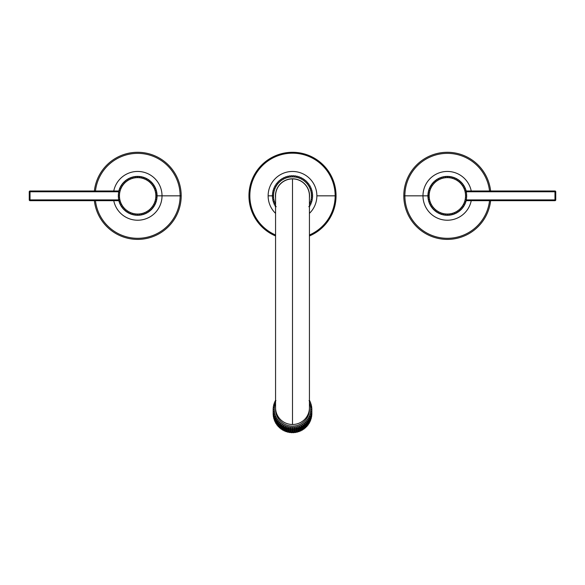 <?xml version="1.0" encoding="UTF-8"?>
<svg xmlns="http://www.w3.org/2000/svg" width="585" height="585" viewBox="0 0 585 585"><rect width="100%" height="100%" fill="white"/><g stroke="black" fill="none" stroke-linecap="round" stroke-linejoin="round"><path stroke-width="0.88" d="M248.947 195.836A43.553 43.553 0 0 0 275.564 235.96A43.553 43.553 0 0 1 248.947 195.836L249.846 195.836A42.654 42.654 0 0 0 275.564 234.98A42.654 42.654 0 0 1 249.846 195.836L248.947 195.836A43.553 43.553 0 0 1 292.5 152.283A43.553 43.553 0 0 1 336.053 195.836A43.553 43.553 0 0 0 292.5 152.283A43.553 43.553 0 0 0 248.947 195.836M309.436 235.96A43.553 43.553 0 0 0 336.053 195.836A43.553 43.553 0 0 1 309.436 235.96M309.436 234.98A42.654 42.654 0 0 0 335.154 195.836L316.873 195.836A24.373 24.373 0 0 1 309.436 213.364A24.373 24.373 0 0 0 316.873 195.836L335.154 195.836A42.654 42.654 0 0 0 292.5 153.182A42.654 42.654 0 0 0 249.846 195.836A42.654 42.654 0 0 1 292.5 153.182A42.654 42.654 0 0 1 335.154 195.836L336.053 195.836L335.154 195.836A42.654 42.654 0 0 1 309.436 234.98M275.564 213.364A24.373 24.373 0 0 1 268.127 195.836A24.373 24.373 0 0 0 275.564 213.364M272.954 195.836L268.127 195.836A24.373 24.373 0 0 1 292.5 171.463A24.373 24.373 0 0 1 316.873 195.836A24.373 24.373 0 0 0 292.5 171.463A24.373 24.373 0 0 0 268.127 195.836L272.954 195.836L272.376 196.319L273.531 195.895A18.969 18.969 0 0 1 292.471 176.867A18.969 18.969 0 0 1 309.436 204.377A18.969 18.969 0 0 0 311.469 195.836L312.624 195.353L312.046 195.836L312.624 196.319L311.469 195.836A18.969 18.969 0 0 0 292.471 176.867A18.969 18.969 0 0 0 275.564 204.377A18.969 18.969 0 0 1 273.531 195.895L272.376 195.353L272.954 195.836M311.951 193.92L312.478 193.379L311.951 193.92L312.573 194.344L311.951 193.92M311.673 192.026L312.141 191.434L311.673 192.026L312.332 192.385L311.673 192.026M311.205 190.162L311.615 189.533L311.205 190.162L311.9 190.454L311.205 190.162M310.562 188.355L310.906 187.69L310.562 188.355L311.279 188.582L310.562 188.355M309.743 186.622L310.021 185.92L309.743 186.622L310.474 186.776L309.743 186.622M308.756 184.977L308.968 184.253L308.756 184.977L309.502 185.057L308.756 184.977M307.608 183.434L307.747 182.695L307.608 183.434L308.361 183.441L307.608 183.434M306.321 182.015L306.386 181.262L306.321 182.015L307.074 181.95L306.321 182.015M304.902 180.728L304.895 179.975L304.902 180.728L305.641 180.589L304.902 180.728M303.359 179.58L303.279 178.834L303.359 179.58L304.083 179.376L303.359 179.58M301.714 178.593L301.56 177.862L301.714 178.593L302.416 178.315L301.714 178.593M299.981 177.774L299.754 177.058L299.981 177.774L300.646 177.43L299.981 177.774M298.174 177.131L297.882 176.436L298.174 177.131L298.803 176.721L298.174 177.131M296.317 176.663L295.952 176.005L296.317 176.663L296.902 176.195L296.317 176.663M294.416 176.385L293.992 175.763L294.416 176.385L294.957 175.858L294.416 176.385M292.5 176.29L292.017 175.712L292.5 176.29L292.983 175.712L292.5 176.29M290.584 176.385L290.043 175.858L290.584 176.385L291.008 175.763L290.584 176.385M288.683 176.663L288.098 176.195L288.683 176.663L289.048 176.005L288.683 176.663M286.825 177.131L286.197 176.721L286.825 177.131L287.118 176.436L286.825 177.131M285.019 177.774L284.354 177.43L285.019 177.774L285.246 177.058L285.019 177.774M283.286 178.593L282.584 178.315L283.286 178.593L283.44 177.862L283.286 178.593M281.641 179.58L280.917 179.376L281.641 179.58L281.721 178.834L281.641 179.58M280.098 180.728L279.359 180.589L280.098 180.728L280.105 179.975L280.098 180.728M278.679 182.015L277.926 181.95L278.679 182.015L278.614 181.262L278.679 182.015M277.392 183.434L276.639 183.441L277.392 183.434L277.253 182.695L277.392 183.434M276.244 184.977L275.498 185.057L276.244 184.977L276.032 184.253L276.244 184.977M275.257 186.622L274.526 186.776L275.257 186.622L274.979 185.92L275.257 186.622M274.438 188.355L273.721 188.582L274.438 188.355L274.094 187.69L274.438 188.355M273.795 190.162L273.1 190.454L273.795 190.162L273.385 189.533L273.795 190.162M273.327 192.026L272.668 192.385L273.327 192.026L272.859 191.434L273.327 192.026M273.049 193.92L272.427 194.344L273.049 193.92L272.522 193.379L273.049 193.92M273.049 197.752L272.522 198.293L273.049 197.752L272.427 197.328L273.049 197.752M273.327 199.653L272.859 200.238L273.327 199.653L272.668 199.288L273.327 199.653M273.795 201.511L273.385 202.139L273.795 201.511L273.1 201.218L273.795 201.511M274.438 203.317L274.094 203.982L274.438 203.317L273.721 203.09L274.438 203.317M275.257 205.05L274.979 205.752L275.257 205.05L274.526 204.896L275.257 205.05M309.553 195.836A17.053 17.053 0 0 0 292.5 178.783A17.053 17.053 0 0 0 275.564 197.825A17.053 17.053 0 0 1 292.5 178.783A17.053 17.053 0 0 1 309.436 197.825A17.053 17.053 0 0 0 309.553 195.836M308.756 206.695L309.502 206.615L308.756 206.695M309.743 205.05L310.474 204.896L309.743 205.05L310.021 205.752L309.743 205.05M310.562 203.317L311.279 203.09L310.562 203.317L310.906 203.982L310.562 203.317M311.205 201.511L311.9 201.218L311.205 201.511L311.615 202.139L311.205 201.511M311.673 199.653L312.332 199.288L311.673 199.653L312.141 200.238L311.673 199.653M311.951 197.752L312.573 197.328A20.131 20.131 0 0 0 312.624 196.319A20.131 20.131 0 0 1 312.573 197.328L311.951 197.752L312.478 198.293L311.951 197.752M275.498 206.615L276.244 206.695L275.498 206.615A20.131 20.131 0 0 1 274.979 205.752A20.131 20.131 0 0 0 275.498 206.615M312.478 198.293A20.131 20.131 0 0 1 312.332 199.288A20.131 20.131 0 0 0 312.478 198.293M312.141 200.238A20.131 20.131 0 0 1 311.9 201.218A20.131 20.131 0 0 0 312.141 200.238M311.615 202.139A20.131 20.131 0 0 1 311.279 203.09A20.131 20.131 0 0 0 311.615 202.139M310.906 203.982A20.131 20.131 0 0 1 310.474 204.896A20.131 20.131 0 0 0 310.906 203.982M310.021 205.752A20.131 20.131 0 0 1 309.502 206.615A20.131 20.131 0 0 0 310.021 205.752M274.526 204.896A20.131 20.131 0 0 1 274.094 203.982A20.131 20.131 0 0 0 274.526 204.896M273.721 203.09A20.131 20.131 0 0 1 273.385 202.139A20.131 20.131 0 0 0 273.721 203.09M273.1 201.218A20.131 20.131 0 0 1 272.859 200.238A20.131 20.131 0 0 0 273.1 201.218M272.668 199.288A20.131 20.131 0 0 1 272.522 198.293A20.131 20.131 0 0 0 272.668 199.288M272.427 197.328A20.131 20.131 0 0 1 272.376 196.319A20.131 20.131 0 0 0 272.427 197.328M272.376 195.353A20.131 20.131 0 0 1 272.427 194.344A20.131 20.131 0 0 0 272.376 195.353M272.522 193.379A20.131 20.131 0 0 1 272.668 192.385A20.131 20.131 0 0 0 272.522 193.379M272.859 191.434A20.131 20.131 0 0 1 273.1 190.454A20.131 20.131 0 0 0 272.859 191.434M273.385 189.533A20.131 20.131 0 0 1 273.721 188.582A20.131 20.131 0 0 0 273.385 189.533M274.094 187.69A20.131 20.131 0 0 1 274.526 186.776A20.131 20.131 0 0 0 274.094 187.69M274.979 185.92A20.131 20.131 0 0 1 275.498 185.057A20.131 20.131 0 0 0 274.979 185.92M276.032 184.253A20.131 20.131 0 0 1 276.639 183.441A20.131 20.131 0 0 0 276.032 184.253M277.253 182.695A20.131 20.131 0 0 1 277.926 181.95A20.131 20.131 0 0 0 277.253 182.695M278.614 181.262A20.131 20.131 0 0 1 279.359 180.589A20.131 20.131 0 0 0 278.614 181.262M280.105 179.975A20.131 20.131 0 0 1 280.917 179.376A20.131 20.131 0 0 0 280.105 179.975M281.721 178.834A20.131 20.131 0 0 1 282.584 178.315A20.131 20.131 0 0 0 281.721 178.834M283.44 177.862A20.131 20.131 0 0 1 284.354 177.43A20.131 20.131 0 0 0 283.44 177.862M285.246 177.058A20.131 20.131 0 0 1 286.197 176.721A20.131 20.131 0 0 0 285.246 177.058M287.118 176.436A20.131 20.131 0 0 1 288.098 176.195A20.131 20.131 0 0 0 287.118 176.436M289.048 176.005A20.131 20.131 0 0 1 290.043 175.858A20.131 20.131 0 0 0 289.048 176.005M291.008 175.763A20.131 20.131 0 0 1 292.017 175.712A20.131 20.131 0 0 0 291.008 175.763M292.983 175.712A20.131 20.131 0 0 1 293.992 175.763A20.131 20.131 0 0 0 292.983 175.712M294.957 175.858A20.131 20.131 0 0 1 295.952 176.005A20.131 20.131 0 0 0 294.957 175.858M296.902 176.195A20.131 20.131 0 0 1 297.882 176.436A20.131 20.131 0 0 0 296.902 176.195M298.803 176.721A20.131 20.131 0 0 1 299.754 177.058A20.131 20.131 0 0 0 298.803 176.721M300.646 177.43A20.131 20.131 0 0 1 301.56 177.862A20.131 20.131 0 0 0 300.646 177.43M302.416 178.315A20.131 20.131 0 0 1 303.279 178.834A20.131 20.131 0 0 0 302.416 178.315M304.083 179.376A20.131 20.131 0 0 1 304.895 179.975A20.131 20.131 0 0 0 304.083 179.376M305.641 180.589A20.131 20.131 0 0 1 306.386 181.262A20.131 20.131 0 0 0 305.641 180.589M307.074 181.95A20.131 20.131 0 0 1 307.747 182.695A20.131 20.131 0 0 0 307.074 181.95M308.361 183.441A20.131 20.131 0 0 1 308.968 184.253A20.131 20.131 0 0 0 308.361 183.441M309.502 185.057A20.131 20.131 0 0 1 310.021 185.92A20.131 20.131 0 0 0 309.502 185.057M310.474 186.776A20.131 20.131 0 0 1 310.906 187.69A20.131 20.131 0 0 0 310.474 186.776M311.279 188.582A20.131 20.131 0 0 1 311.615 189.533A20.131 20.131 0 0 0 311.279 188.582M311.9 190.454A20.131 20.131 0 0 1 312.141 191.434A20.131 20.131 0 0 0 311.9 190.454M312.332 192.385A20.131 20.131 0 0 1 312.478 193.379A20.131 20.131 0 0 0 312.332 192.385M312.573 194.344A20.131 20.131 0 0 1 312.624 195.353A20.131 20.131 0 0 0 312.573 194.344M275.586 408.535A16.936 16.775 -0 0 0 292.5 426.114A16.936 16.775 180 0 0 309.436 409.339L309.436 407.723A16.936 16.775 180 0 1 292.5 424.498L292.5 178.9A16.936 16.936 0 0 1 309.436 195.836L309.436 407.723A16.936 16.775 -0 0 1 292.5 424.498A16.936 16.775 180 0 1 275.564 407.723A16.936 16.775 -0 0 0 292.5 424.498L292.5 178.9A16.936 16.936 0 0 0 275.564 195.836L275.564 409.339A16.936 16.775 180 0 0 292.5 426.114A16.936 16.775 -0 0 0 309.414 408.535M273.151 409.025L273.151 409.983L273.729 409.361L273.151 409.025A19.356 19.166 180 0 1 273.195 408.103L273.817 407.54L273.29 407.145L273.817 407.54L273.195 408.103L273.151 409.025L273.729 409.361L273.151 409.983L273.151 409.025M292.5 427.357A18.193 18.018 180 0 1 275.564 402.758A18.193 18.018 -0 0 0 292.5 427.357A18.193 18.018 -0 0 0 309.436 402.758A18.193 18.018 180 0 1 292.5 427.357L292.5 427.949L292.5 427.357M292.5 432.271L292.983 432.703A19.356 19.166 -0 0 0 293.919 432.659L294.343 432.183L294.877 432.564A19.356 19.166 -0 0 0 295.798 432.432L296.164 431.913L296.749 432.242A19.356 19.166 -0 0 0 297.655 432.015L297.948 431.474L298.577 431.737A19.356 19.166 -0 0 0 299.461 431.43L299.681 430.86L300.354 431.065A19.356 19.166 -0 0 0 301.195 430.67L301.348 430.077L302.05 430.216A19.356 19.166 -0 0 0 302.847 429.741L302.928 429.141L303.652 429.207A19.356 19.166 -0 0 0 304.405 428.659L304.412 428.052L305.151 428.052A19.356 19.166 -0 0 0 305.838 427.43L305.772 426.831L306.525 426.75A19.356 19.166 -0 0 0 307.154 426.07L307.015 425.478L307.768 425.332A19.356 19.166 -0 0 0 308.317 424.586L308.112 424.008L308.858 423.789A19.356 19.166 -0 0 0 309.341 422.999L309.055 422.443L309.794 422.151A19.356 19.166 -0 0 0 310.189 421.317L309.845 420.798L310.562 420.432A19.356 19.166 -0 0 0 310.876 419.562L310.467 419.079L311.154 418.648A19.356 19.166 -0 0 0 311.381 417.748L311.381 413.712A19.356 19.166 180 0 1 311.154 414.604L310.467 414.758L310.876 415.525A19.356 19.166 180 0 1 310.562 416.388L309.845 416.476L310.189 417.28A19.356 19.166 180 0 1 309.794 418.114L309.055 418.121L309.341 418.955A19.356 19.166 180 0 1 308.858 419.752L308.112 419.686L308.317 420.549A19.356 19.166 180 0 1 307.768 421.288L307.015 421.156L307.154 422.026A19.356 19.166 180 0 1 306.525 422.714L305.772 422.509L305.838 423.386A19.356 19.166 180 0 1 305.151 424.008L304.412 423.73L304.405 424.615A19.356 19.166 180 0 1 303.652 425.171L302.928 424.82L302.847 425.697A19.356 19.166 180 0 1 302.05 426.172L301.348 425.756L301.195 426.626A19.356 19.166 180 0 1 300.354 427.021L299.681 426.538L299.461 427.386A19.356 19.166 180 0 1 298.577 427.701L297.948 427.152L297.655 427.979A19.356 19.166 180 0 1 296.749 428.205L296.164 427.598L295.798 428.388A19.356 19.166 180 0 1 294.877 428.527L294.343 427.862L293.919 428.615A19.356 19.166 180 0 1 292.983 428.666L292.5 427.949L292.017 428.666A19.356 19.166 180 0 1 291.081 428.615L290.657 427.862L290.123 428.527A19.356 19.166 180 0 1 289.202 428.388L288.836 427.598L288.251 428.205A19.356 19.166 180 0 1 287.345 427.979L287.052 427.152L286.423 427.701A19.356 19.166 180 0 1 285.538 427.386L285.319 426.538L284.646 427.021A19.356 19.166 180 0 1 283.805 426.626L283.652 425.756L282.95 426.172A19.356 19.166 180 0 1 282.153 425.697L282.072 424.82L281.348 425.171A19.356 19.166 180 0 1 280.595 424.615L280.588 423.73L279.849 424.008A19.356 19.166 180 0 1 279.162 423.386L279.228 422.509L278.475 422.714A19.356 19.166 180 0 1 277.846 422.026L277.985 421.156L277.231 421.288A19.356 19.166 180 0 1 276.683 420.549L276.888 419.686L276.142 419.752A19.356 19.166 180 0 1 275.659 418.955L275.945 418.121L275.206 418.114A19.356 19.166 180 0 1 274.811 417.28L275.155 416.476L274.438 416.388A19.356 19.166 180 0 1 274.124 415.525L274.533 414.758L273.846 414.604A19.356 19.166 180 0 1 273.619 413.712L274.087 412.988L273.429 412.769A19.356 19.166 180 0 1 273.29 411.855L273.817 411.182L273.195 410.904A19.356 19.166 180 0 1 273.151 409.983L273.151 414.019A19.356 19.166 -0 0 0 273.195 414.941L273.817 415.504L273.195 414.941L273.195 410.904L273.817 411.182L273.29 411.855L273.29 415.898A19.356 19.166 -0 0 0 273.429 416.812L274.087 417.31L273.429 416.812L273.429 412.769L274.087 412.988L273.619 413.712L273.619 417.748A19.356 19.166 -0 0 0 273.846 418.648L274.533 419.079L274.124 419.562A19.356 19.166 -0 0 0 274.438 420.432L275.155 420.798L274.811 421.317A19.356 19.166 -0 0 0 275.206 422.151L275.945 422.443L275.659 422.999A19.356 19.166 -0 0 0 276.142 423.789L276.888 424.008L276.683 424.586A19.356 19.166 -0 0 0 277.231 425.332L277.985 425.478L277.846 426.07A19.356 19.166 -0 0 0 278.475 426.75L279.228 426.831L279.162 427.43A19.356 19.166 -0 0 0 279.849 428.052L280.588 428.052L280.595 428.659A19.356 19.166 -0 0 0 281.348 429.207L282.072 429.141L282.153 429.741A19.356 19.166 -0 0 0 282.95 430.216L283.652 430.077L283.805 430.67A19.356 19.166 -0 0 0 284.646 431.065L285.319 430.86L285.538 431.43A19.356 19.166 -0 0 0 286.423 431.737L287.052 431.474L287.345 432.015A19.356 19.166 -0 0 0 288.251 432.242L288.836 431.913L289.202 432.432A19.356 19.166 -0 0 0 290.123 432.564L290.657 432.183L291.081 432.659A19.356 19.166 -0 0 0 292.017 432.703L292.5 432.271L292.017 432.703L292.017 428.666L292.5 427.949L292.5 432.271L292.5 427.949L292.983 428.666L292.983 432.703L292.5 432.271M310.913 417.31L311.571 416.812A19.356 19.166 -0 0 0 311.71 415.898L311.71 411.855A19.356 19.166 180 0 1 311.571 412.769L310.913 412.988L311.381 413.712L310.913 412.988L311.571 412.769L311.571 416.812L310.913 417.31M311.183 415.504L311.805 414.941A19.356 19.166 -0 0 0 311.849 414.019L311.849 409.983A19.356 19.166 180 0 1 311.805 410.904L311.183 411.182L311.71 411.855L311.183 411.182L311.805 410.904L311.805 414.941L311.183 415.504M309.794 400.893L309.055 400.601L309.794 400.893A19.356 19.166 180 0 1 310.174 401.683M310.562 402.612L309.845 402.246L310.189 401.727L309.845 402.246L310.562 402.612A19.356 19.166 180 0 1 310.862 403.438M311.381 405.295L311.381 406.048L311.381 405.295L310.913 405.734L311.381 405.295L311.154 404.389L310.467 403.964L310.876 403.482L310.467 403.964L311.154 404.396A19.356 19.166 180 0 1 311.374 405.251M311.71 407.145L311.71 407.972L311.71 407.145L311.183 407.54L311.71 407.145L310.913 405.734L311.571 406.231A19.356 19.166 180 0 1 311.703 407.101A19.356 19.166 -0 0 0 311.673 406.853M311.183 407.54L311.805 408.103A19.356 19.166 180 0 1 311.849 409.025L311.271 409.361L311.849 409.983L311.271 409.361L311.849 409.025L311.849 409.983L311.805 408.096L311.183 407.54M273.29 407.138A19.356 19.166 180 0 1 273.429 406.231L274.087 405.734L273.619 405.295A19.356 19.166 180 0 1 273.846 404.396L274.533 403.964L274.124 403.482A19.356 19.166 180 0 1 274.438 402.612L275.155 402.246L274.811 401.727A19.356 19.166 180 0 1 275.206 400.893L275.945 400.601L275.206 400.893M274.533 419.079L273.846 418.648L274.124 415.525A19.356 19.166 -0 0 0 274.438 416.388L275.155 416.476L274.811 421.317L274.811 417.28A19.356 19.166 -0 0 0 275.206 418.114L275.945 418.121L275.659 422.999L275.659 418.955A19.356 19.166 -0 0 0 276.142 419.752L276.888 419.686L276.888 424.008L276.142 423.789L276.142 419.752L276.142 423.789A19.356 19.166 180 0 1 275.659 422.999M274.438 420.432L274.438 416.388L274.438 420.432A19.356 19.166 180 0 1 274.124 419.562L275.155 420.798M275.206 422.151L275.206 418.114L275.206 422.151A19.356 19.166 180 0 1 274.811 421.317L275.945 422.443M277.231 425.332L277.231 421.288L277.985 421.156L277.985 425.478L277.231 425.332A19.356 19.166 180 0 1 276.683 424.586L276.683 420.549A19.356 19.166 -0 0 0 277.231 421.288L277.231 425.332M278.475 426.75L278.475 422.714L279.228 422.509L279.162 427.43L279.228 426.831L278.475 426.75A19.356 19.166 180 0 1 277.846 426.07L277.846 422.026A19.356 19.166 -0 0 0 278.475 422.714L278.475 426.75M279.849 428.052L279.849 424.008L280.588 423.73L280.588 428.052L279.849 428.052A19.356 19.166 180 0 1 279.162 427.43L279.162 423.386A19.356 19.166 -0 0 0 279.849 424.008L279.849 428.052M281.348 429.207L281.348 425.171L282.072 424.82L282.072 429.141L281.348 429.207A19.356 19.166 180 0 1 280.595 428.659L280.595 424.615A19.356 19.166 -0 0 0 281.348 425.171L281.348 429.207L280.595 428.666M282.95 430.216L282.95 426.172L283.652 425.756L283.652 430.077L282.95 430.216A19.356 19.166 180 0 1 282.153 429.741L282.153 425.697A19.356 19.166 -0 0 0 282.95 426.172L282.95 430.216L282.153 429.748M284.646 431.065L284.646 427.021L285.319 426.538L285.319 430.86L284.646 431.065A19.356 19.166 180 0 1 283.805 430.67L283.805 426.626A19.356 19.166 -0 0 0 284.646 427.021L284.646 431.065M286.423 431.737L286.423 427.701L287.052 427.152L287.052 431.474L286.423 431.737A19.356 19.166 180 0 1 285.538 431.43L285.538 427.386A19.356 19.166 -0 0 0 286.423 427.701L286.423 431.737M288.251 432.242L288.251 428.205L288.836 427.598L288.836 431.913L288.251 432.242A19.356 19.166 180 0 1 287.345 432.015L287.345 427.979A19.356 19.166 -0 0 0 288.251 428.205L288.251 432.242L287.337 432.03M290.123 432.564L290.123 428.527L290.657 427.862L290.657 432.183L290.123 432.564A19.356 19.166 180 0 1 289.202 432.432L289.202 428.388A19.356 19.166 -0 0 0 290.123 428.527L290.123 432.564L289.195 432.439M293.919 432.659L294.343 427.862L294.343 432.183L293.919 432.659A19.356 19.166 180 0 1 292.983 432.703L292.983 428.666A19.356 19.166 -0 0 0 293.919 428.615L293.919 432.659M295.798 432.432L296.164 427.598L295.798 432.432A19.356 19.166 180 0 1 294.877 432.564L294.343 432.183L294.343 427.862L294.877 428.527L294.877 432.564L294.877 428.527A19.356 19.166 -0 0 0 295.798 428.388L295.798 432.432L294.869 432.578M297.655 432.015L297.948 427.152L297.655 432.015A19.356 19.166 180 0 1 296.749 432.242L296.164 431.913L296.164 427.598L296.749 428.205L296.749 432.242L296.749 428.205A19.356 19.166 -0 0 0 297.655 427.979L297.655 432.015L296.741 432.256M299.461 431.43L299.681 426.538L299.461 431.43A19.356 19.166 180 0 1 298.577 431.737L297.948 431.474L297.948 427.152L298.577 427.701L298.577 431.737L298.577 427.701A19.356 19.166 -0 0 0 299.461 427.386L299.461 431.43L298.569 431.752M301.195 430.67L301.348 425.756L301.195 430.67A19.356 19.166 180 0 1 300.354 431.065L299.681 430.86L299.681 426.538L300.354 427.021L300.354 431.065L300.354 427.021A19.356 19.166 -0 0 0 301.195 426.626L301.195 430.67L300.339 431.079M302.847 429.741L302.928 424.82L302.847 429.741A19.356 19.166 180 0 1 302.05 430.216L301.348 430.077L301.348 425.756L302.05 426.172L302.05 430.216L302.05 426.172A19.356 19.166 -0 0 0 302.847 425.697L302.847 429.741L302.036 430.231M304.405 428.659L304.412 423.73L304.405 428.659A19.356 19.166 180 0 1 303.652 429.207L302.928 429.141L302.928 424.82L303.652 425.171L303.652 429.207L303.652 425.171A19.356 19.166 -0 0 0 304.405 424.615L304.405 428.659L303.644 429.222M305.838 427.43L305.772 422.509L306.525 422.714L306.525 426.75L305.772 426.831L305.838 427.43A19.356 19.166 180 0 1 305.151 428.052L304.412 428.052L304.412 423.73L305.151 424.008L305.151 428.052L305.151 424.008A19.356 19.166 -0 0 0 305.838 423.386L305.838 427.43M307.154 426.07L307.015 421.156L307.768 421.288L307.768 425.332L307.015 425.478L307.154 426.07A19.356 19.166 180 0 1 306.525 426.75L306.525 422.714A19.356 19.166 -0 0 0 307.154 422.026L307.154 426.07L306.518 426.765M308.317 424.586L308.112 419.686L308.858 419.752L308.858 423.789L308.112 424.008L308.317 424.586A19.356 19.166 180 0 1 307.768 425.332L307.768 421.288A19.356 19.166 -0 0 0 308.317 420.549L308.317 424.586L307.761 425.339M309.341 422.999A19.356 19.166 180 0 1 308.858 423.789L308.858 419.752A19.356 19.166 -0 0 0 309.341 418.955L309.341 422.999L309.055 418.121L309.794 418.114L309.794 422.151L309.055 422.443M309.794 422.165L310.189 421.324A19.356 19.166 180 0 1 309.794 422.151L309.794 418.114A19.356 19.166 -0 0 0 310.189 417.28L310.189 421.317L309.845 416.476L310.562 416.388L310.562 420.432L309.845 420.798M310.562 420.44L310.876 419.569A19.356 19.166 180 0 1 310.562 420.432L310.562 416.388A19.356 19.166 -0 0 0 310.876 415.525L311.154 418.648L310.467 419.079M275.206 400.879L275.155 402.246L274.438 402.612M274.438 402.604L274.124 404.184L274.124 403.482L274.533 403.964L273.619 405.288L274.087 405.734L273.429 406.231L273.29 407.972L273.29 407.145M273.619 406.048L273.619 405.295L273.619 406.048M291.081 428.615L291.081 432.659L290.657 432.183L290.657 427.862L291.081 428.615A19.356 19.166 -0 0 0 292.017 428.666L292.017 432.703A19.356 19.166 180 0 1 291.081 432.659L291.081 428.615M310.876 403.482L310.562 402.604M310.189 401.727L309.794 400.879M94.368 200.677A43.553 43.553 0 0 0 140.071 239.323A43.553 43.553 0 0 0 181.196 195.836A43.553 43.553 0 0 0 140.071 152.349A43.553 43.553 0 0 0 94.368 190.995A43.553 43.553 0 0 1 140.071 152.349A43.553 43.553 0 0 1 181.196 195.836A43.553 43.553 0 0 1 140.071 239.323A43.553 43.553 0 0 1 94.368 200.677M95.45 200.677A42.478 42.478 0 0 0 140.071 238.241A42.478 42.478 0 0 0 180.121 195.836L162.023 195.836A24.373 24.373 0 0 1 113.761 200.677A24.373 24.373 0 0 0 162.023 195.836L157.08 195.836A19.429 19.429 0 0 1 118.828 200.677A19.429 19.429 0 0 0 157.08 195.836L180.121 195.836A42.478 42.478 0 0 0 140.071 153.431A42.478 42.478 0 0 0 95.45 190.995A42.478 42.478 0 0 1 140.071 153.431A42.478 42.478 0 0 1 180.121 195.836L181.196 195.836L180.121 195.836A42.478 42.478 0 0 1 140.071 238.241A42.478 42.478 0 0 1 95.45 200.677M113.761 190.995A24.373 24.373 0 0 1 162.023 195.836A24.373 24.373 0 0 0 113.761 190.995M118.828 190.995A19.429 19.429 0 0 1 157.08 195.836L157.08 195.836A19.429 19.429 0 0 0 118.828 190.995M155.712 188.882A19.356 19.356 0 0 1 156.027 189.759L155.61 190.388L156.305 190.681A19.356 19.356 0 0 0 155.712 188.882L154.988 188.655L155.339 187.982A19.356 19.356 0 0 0 153.467 184.684L153.255 185.408L154.009 185.489A19.356 19.356 0 0 1 154.484 186.286L154.206 186.988L154.937 187.141A19.356 19.356 0 0 1 155.339 187.982L154.988 188.655L155.712 188.882A19.356 19.356 0 0 0 155.339 187.982A19.356 19.356 0 0 1 156.531 191.587L156.063 192.172L156.721 192.538A19.356 19.356 0 0 0 156.531 191.587A19.356 19.356 0 0 1 156.955 194.425A19.356 19.356 0 0 0 156.86 193.459L156.334 193.993L156.955 194.425A19.356 19.356 0 0 1 156.999 195.353L156.422 195.836L157.007 195.836L156.422 195.836L156.999 196.319A19.356 19.356 0 0 1 156.531 200.085A19.356 19.356 0 0 0 156.955 197.255L156.334 197.679L156.86 198.213L156.334 197.679L156.955 197.255A19.356 19.356 0 0 0 156.999 196.319L155.844 195.836A18.193 18.193 0 0 0 137.65 177.643A18.193 18.193 0 0 0 119.45 195.836A18.193 18.193 0 0 0 137.65 214.03A18.193 18.193 0 0 0 155.844 195.836L156.999 195.353L156.422 195.836L156.999 196.319L156.422 195.836M149.548 180.575L149.555 181.321L149.548 180.575A19.356 19.356 0 0 0 148.802 180.019L148.078 180.224L147.998 179.478A19.356 19.356 0 0 0 146.345 178.542L146.499 179.281L147.193 178.995A19.356 19.356 0 0 1 147.998 179.478L148.078 180.224L148.802 180.019A19.356 19.356 0 0 1 150.988 181.811L150.923 182.564L151.669 182.498A19.356 19.356 0 0 1 152.297 183.185L152.159 183.924L152.912 183.931A19.356 19.356 0 0 1 153.467 184.684A19.356 19.356 0 0 0 152.912 183.931L152.159 183.924L152.297 183.185A19.356 19.356 0 0 0 151.669 182.498L150.923 182.564L150.988 181.811A19.356 19.356 0 0 0 150.294 181.182L149.555 181.321L150.294 181.182M145.497 178.147A19.356 19.356 0 0 0 144.605 177.774L144.831 178.491L145.497 178.147A19.356 19.356 0 0 1 146.345 178.542A19.356 19.356 0 0 0 145.497 178.147L144.831 178.491L144.605 177.774A19.356 19.356 0 0 0 142.798 177.182L143.098 177.869L143.727 177.46A19.356 19.356 0 0 1 144.605 177.774M141.899 176.955A19.356 19.356 0 0 0 140.948 176.765L141.307 177.423L141.899 176.955A19.356 19.356 0 0 1 142.798 177.182A19.356 19.356 0 0 0 141.899 176.955L141.307 177.423L140.948 176.765A19.356 19.356 0 0 0 139.062 176.531L139.486 177.153L140.027 176.626A19.356 19.356 0 0 1 140.948 176.765M138.133 176.487A19.356 19.356 0 0 0 135.267 176.626L135.808 177.153L136.232 176.531A19.356 19.356 0 0 1 137.161 176.487L137.65 177.065L138.133 176.487A19.356 19.356 0 0 1 139.062 176.531A19.356 19.356 0 0 0 138.133 176.487L137.65 177.065L137.161 176.487M134.345 176.765A19.356 19.356 0 0 0 133.395 176.955L133.987 177.423L134.345 176.765A19.356 19.356 0 0 1 135.267 176.626A19.356 19.356 0 0 0 134.345 176.765L133.987 177.423L133.395 176.955A19.356 19.356 0 0 0 131.566 177.46L132.195 177.869L132.495 177.182A19.356 19.356 0 0 1 133.395 176.955M130.689 177.774A19.356 19.356 0 0 0 129.797 178.147A19.356 19.356 0 0 1 131.566 177.46A19.356 19.356 0 0 0 130.689 177.774L130.462 178.491L130.689 177.774M128.949 178.542A19.356 19.356 0 0 0 128.1 178.995A19.356 19.356 0 0 1 129.797 178.147L130.462 178.491L129.797 178.147A19.356 19.356 0 0 0 128.949 178.542L128.795 179.281L128.949 178.542M127.296 179.478A19.356 19.356 0 0 0 126.492 180.019A19.356 19.356 0 0 1 128.1 178.995L128.795 179.281L128.1 178.995A19.356 19.356 0 0 0 127.296 179.478L127.216 180.224L127.296 179.478M125.746 180.575A19.356 19.356 0 0 0 125 181.182A19.356 19.356 0 0 1 126.492 180.019L127.216 180.224L126.492 180.019A19.356 19.356 0 0 0 125.746 180.575L125.738 181.321L125.746 180.575M124.305 181.811A19.356 19.356 0 0 0 123.625 182.498L124.371 182.564L124.305 181.811A19.356 19.356 0 0 1 125 181.182L125.738 181.321L125 181.182A19.356 19.356 0 0 0 124.305 181.811L124.371 182.564L123.625 182.498A19.356 19.356 0 0 0 122.382 183.931L123.135 183.924L122.996 183.185A19.356 19.356 0 0 1 123.625 182.498M121.826 184.684A19.356 19.356 0 0 0 121.292 185.489L122.038 185.408L121.826 184.684A19.356 19.356 0 0 1 122.382 183.931A19.356 19.356 0 0 0 121.826 184.684L122.038 185.408L121.292 185.489A19.356 19.356 0 0 0 120.356 187.141A19.356 19.356 0 0 1 121.826 184.684M118.974 199.821L118.982 200.977L119.684 201.284L119.267 201.92A19.356 19.356 0 0 0 119.581 202.798L120.305 203.024L119.954 203.69A19.356 19.356 0 0 0 120.356 204.531L121.088 204.684L120.81 205.386L121.088 204.684L120.356 204.531A19.356 19.356 0 0 0 121.826 206.988A19.356 19.356 0 0 1 119.954 203.69L120.305 203.024L119.581 202.798A19.356 19.356 0 0 0 119.954 203.69A19.356 19.356 0 0 1 119.267 201.92L119.684 201.284L118.989 200.991A19.356 19.356 0 0 0 119.267 201.92A19.356 19.356 0 0 1 118.762 200.085L119.23 199.5L118.572 199.134A19.356 19.356 0 0 1 118.441 198.213L118.967 197.679L118.346 197.255A19.356 19.356 0 0 1 118.294 196.319L118.872 195.836L118.294 195.353A19.356 19.356 0 0 1 118.346 194.425L118.967 193.993L118.441 193.459A19.356 19.356 0 0 1 118.572 192.538L119.23 192.172L118.762 191.587A19.356 19.356 0 0 1 118.989 190.681L119.684 190.388L119.267 189.759A19.356 19.356 0 0 0 118.989 190.681A19.356 19.356 0 0 1 119.581 188.882L120.305 188.655L119.954 187.982A19.356 19.356 0 0 0 119.581 188.882A19.356 19.356 0 0 1 120.356 187.141L121.088 186.988L120.81 186.286A19.356 19.356 0 0 1 121.292 185.489M147.193 212.677L146.499 212.392L147.193 212.677A19.356 19.356 0 0 0 147.998 212.194L148.078 211.448L148.802 211.66A19.356 19.356 0 0 0 150.294 210.49L149.555 210.351L149.548 211.105A19.356 19.356 0 0 1 148.802 211.66L148.078 211.448L147.998 212.194A19.356 19.356 0 0 1 130.689 213.898L130.462 213.181L129.797 213.532A19.356 19.356 0 0 0 130.689 213.898A19.356 19.356 0 0 1 128.949 213.13L128.795 212.392L128.1 212.677A19.356 19.356 0 0 0 128.949 213.13A19.356 19.356 0 0 1 127.296 212.194L127.216 211.448L126.492 211.66A19.356 19.356 0 0 0 127.296 212.194A19.356 19.356 0 0 1 125.746 211.105L125.738 210.351L125 210.49A19.356 19.356 0 0 0 125.746 211.105A19.356 19.356 0 0 1 121.826 206.988L122.038 206.264L121.292 206.183L122.038 206.264L121.826 206.988A19.356 19.356 0 0 0 122.382 207.741L123.135 207.748L122.382 207.741M154.937 204.531L154.206 204.684L154.937 204.531A19.356 19.356 0 0 0 155.339 203.69L154.988 203.024L155.712 202.798L154.988 203.024L155.339 203.69A19.356 19.356 0 0 0 156.305 200.991A19.356 19.356 0 0 1 152.912 207.741L152.159 207.748L152.297 208.487A19.356 19.356 0 0 1 151.669 209.174L150.923 209.108L150.988 209.861A19.356 19.356 0 0 1 150.294 210.49A19.356 19.356 0 0 0 150.988 209.861L150.923 209.108L151.669 209.174A19.356 19.356 0 0 0 152.297 208.487L152.159 207.748L152.912 207.741A19.356 19.356 0 0 0 153.467 206.988L153.255 206.264L153.467 206.988M120.81 186.286L121.088 186.988L120.356 187.141A19.356 19.356 0 0 0 119.954 187.982L120.305 188.655L119.581 188.882A19.356 19.356 0 0 0 119.267 189.759L119.684 190.388L118.989 190.681L118.762 191.587L119.23 192.172L118.572 192.538A19.356 19.356 0 0 0 118.441 193.459L118.967 193.993L118.346 194.425A19.356 19.356 0 0 0 118.294 195.353L119.45 195.836A18.193 18.193 0 0 0 137.65 214.03A18.193 18.193 0 0 0 155.844 195.836A18.193 18.193 0 0 0 137.65 177.643A18.193 18.193 0 0 0 119.45 195.836L118.294 196.319A19.356 19.356 0 0 0 118.346 197.255L118.967 197.679L118.441 198.213A19.356 19.356 0 0 0 118.572 199.134L119.23 199.5M156.721 199.134L156.063 199.5L156.531 200.085A19.356 19.356 0 0 1 156.305 200.991L155.61 201.284L156.027 201.92L155.61 201.284L156.305 200.991A19.356 19.356 0 0 0 156.531 200.085L156.063 199.5L156.721 199.134A19.356 19.356 0 0 0 156.86 198.213M154.206 204.684L154.484 205.386A19.356 19.356 0 0 1 154.009 206.183L153.255 206.264L154.009 206.183A19.356 19.356 0 0 0 154.484 205.386L154.206 204.684M146.499 212.392L146.345 213.13L146.499 212.392M145.497 213.532L144.831 213.181L144.605 213.898L144.831 213.181L145.497 213.532A19.356 19.356 0 0 0 146.345 213.13M143.727 214.212L143.098 213.803L142.798 214.498L143.098 213.803L143.727 214.212A19.356 19.356 0 0 0 144.605 213.898M141.899 214.724L141.307 214.249L140.948 214.907L141.307 214.249L141.899 214.724A19.356 19.356 0 0 0 142.798 214.498M140.027 215.046L139.486 214.519L139.062 215.141L139.486 214.519L140.027 215.046A19.356 19.356 0 0 0 140.948 214.907M138.133 215.185L137.65 214.607L137.161 215.185L137.65 214.607L138.133 215.185A19.356 19.356 0 0 0 139.062 215.141M136.232 215.141L135.808 214.519L135.267 215.046L135.808 214.519L136.232 215.141A19.356 19.356 0 0 0 137.161 215.185M134.345 214.907L133.987 214.249L133.395 214.724L133.987 214.249L134.345 214.907A19.356 19.356 0 0 0 135.267 215.046M132.495 214.498L132.195 213.803L131.566 214.212L132.195 213.803L132.495 214.498A19.356 19.356 0 0 0 133.395 214.724M124.305 209.861L124.371 209.108L123.625 209.174L124.371 209.108L124.305 209.861A19.356 19.356 0 0 0 125 210.49L125.738 210.351L125.746 211.105A19.356 19.356 0 0 0 126.492 211.66L127.216 211.448L127.296 212.194A19.356 19.356 0 0 0 128.1 212.677L128.795 212.392L128.949 213.13A19.356 19.356 0 0 0 129.797 213.532L130.462 213.181L130.689 213.898A19.356 19.356 0 0 0 131.566 214.212M122.996 208.487L123.135 207.748L122.996 208.487A19.356 19.356 0 0 0 123.625 209.174M156.721 192.538A19.356 19.356 0 0 1 156.86 193.459A19.356 19.356 0 0 0 156.721 192.538L156.063 192.172L156.531 191.587A19.356 19.356 0 0 0 156.305 190.681L155.61 190.388L156.027 189.759M140.027 176.626L139.486 177.153L139.062 176.531M143.727 177.46L143.098 177.869L142.798 177.182M147.193 178.995L146.499 179.281L146.345 178.542M154.937 187.141L154.206 186.988L154.484 186.286A19.356 19.356 0 0 0 154.009 185.489L153.255 185.408L153.467 184.684M156.999 195.353A19.356 19.356 0 0 0 156.955 194.425L156.334 193.993L156.86 193.459M149.548 211.105L149.555 210.351L150.294 210.49M118.989 200.984L118.762 200.085A19.356 19.356 0 0 0 118.989 200.991L118.762 200.085L118.989 200.984M118.967 190.754L118.989 190.688A19.356 19.356 0 0 0 118.762 191.587L118.967 190.754M122.996 183.185L123.135 183.924L122.382 183.931M132.495 177.182L132.195 177.869L131.566 177.46M136.232 176.531L135.808 177.153L135.267 176.626M30.025 191.77L30.025 199.902L118.909 199.902L30.025 199.902L30.025 200.677L30.025 199.902L29.25 199.902L29.25 191.77L30.025 191.77L30.025 190.995L118.909 190.995L30.025 190.995A0.775 0.775 0 0 0 29.25 191.77A0.775 0.775 0 0 1 30.025 190.995L30.025 199.902L29.25 199.902A0.775 0.775 0 0 0 30.025 200.677A0.775 0.775 0 0 1 29.25 199.902L29.25 191.77L118.909 191.77L30.025 191.77M118.909 200.677L30.025 200.677L118.909 200.677M490.632 190.995A43.553 43.553 0 0 0 444.929 152.349A43.553 43.553 0 0 0 403.804 195.836A43.553 43.553 0 0 0 444.929 239.323A43.553 43.553 0 0 0 490.632 200.677A43.553 43.553 0 0 1 444.929 239.323A43.553 43.553 0 0 1 403.804 195.836A43.553 43.553 0 0 1 444.929 152.349A43.553 43.553 0 0 1 490.632 190.995M489.55 190.995A42.478 42.478 0 0 0 444.929 153.431A42.478 42.478 0 0 0 404.878 195.836L422.977 195.836A24.373 24.373 0 0 1 471.239 190.995A24.373 24.373 0 0 0 422.977 195.836L427.92 195.836A19.429 19.429 0 0 1 466.172 190.995A19.429 19.429 0 0 0 427.92 195.836L404.878 195.836A42.478 42.478 0 0 0 444.929 238.241A42.478 42.478 0 0 0 489.55 200.677A42.478 42.478 0 0 1 444.929 238.241A42.478 42.478 0 0 1 404.878 195.836L403.804 195.836L404.878 195.836A42.478 42.478 0 0 1 444.929 153.431A42.478 42.478 0 0 1 489.55 190.995M471.239 200.677A24.373 24.373 0 0 1 422.977 195.836A24.373 24.373 0 0 0 471.239 200.677M466.172 200.677A19.429 19.429 0 0 1 427.92 195.836L427.92 195.836A19.429 19.429 0 0 0 466.172 200.677M428.044 197.255A19.356 19.356 0 0 0 428.14 198.213L428.666 197.679L428.044 197.255A19.356 19.356 0 0 1 428.001 196.319L428.578 195.836L427.993 195.836L428.578 195.836L428.001 195.353A19.356 19.356 0 0 1 428.469 191.587A19.356 19.356 0 0 0 428.044 194.425L428.666 193.993L428.14 193.459L428.666 193.993L428.044 194.425A19.356 19.356 0 0 0 428.001 195.353L429.156 195.836A18.193 18.193 0 0 0 447.349 214.03A18.193 18.193 0 0 0 465.55 195.836A18.193 18.193 0 0 0 447.349 177.643A18.193 18.193 0 0 0 429.156 195.836L428.001 196.319A19.356 19.356 0 0 0 428.044 197.255L428.666 197.679L428.14 198.213A19.356 19.356 0 0 0 428.469 200.085A19.356 19.356 0 0 1 428.044 197.255M429.288 202.798A19.356 19.356 0 0 1 428.973 201.92A19.356 19.356 0 0 0 429.288 202.798L430.012 203.024L429.661 203.69A19.356 19.356 0 0 0 431.533 206.988L431.745 206.264L430.991 206.183A19.356 19.356 0 0 1 430.516 205.386L430.794 204.684L430.063 204.531A19.356 19.356 0 0 1 429.661 203.69L430.012 203.024L429.288 202.798A19.356 19.356 0 0 0 429.661 203.69A19.356 19.356 0 0 1 428.695 200.991A19.356 19.356 0 0 0 428.973 201.92L429.39 201.284L428.695 200.991A19.356 19.356 0 0 1 428.469 200.085L428.937 199.5L428.278 199.134A19.356 19.356 0 0 1 428.14 198.213M435.452 211.105L435.445 210.351L435.452 211.105A19.356 19.356 0 0 0 436.198 211.66L436.922 211.448L437.002 212.194A19.356 19.356 0 0 0 438.655 213.13L438.501 212.392L437.807 212.677A19.356 19.356 0 0 1 437.002 212.194L436.922 211.448L436.198 211.66A19.356 19.356 0 0 1 434.011 209.861L434.077 209.108L433.331 209.174A19.356 19.356 0 0 1 432.703 208.487L432.841 207.748L432.088 207.741A19.356 19.356 0 0 1 431.533 206.988A19.356 19.356 0 0 0 432.088 207.741L432.841 207.748L432.703 208.487A19.356 19.356 0 0 0 433.331 209.174L434.077 209.108L434.011 209.861A19.356 19.356 0 0 0 434.706 210.49L435.445 210.351L434.706 210.49M439.503 213.532A19.356 19.356 0 0 0 440.395 213.898L440.169 213.181L439.503 213.532A19.356 19.356 0 0 1 438.655 213.13A19.356 19.356 0 0 0 439.503 213.532L440.169 213.181L440.395 213.898A19.356 19.356 0 0 0 442.202 214.498L441.902 213.803L441.273 214.212A19.356 19.356 0 0 1 440.395 213.898M443.101 214.724A19.356 19.356 0 0 0 444.052 214.907L443.693 214.249L443.101 214.724A19.356 19.356 0 0 1 442.202 214.498A19.356 19.356 0 0 0 443.101 214.724L443.693 214.249L444.052 214.907A19.356 19.356 0 0 0 445.938 215.141L445.514 214.519L444.973 215.046A19.356 19.356 0 0 1 444.052 214.907M446.867 215.185A19.356 19.356 0 0 0 449.733 215.046L449.192 214.519L448.768 215.141A19.356 19.356 0 0 1 447.839 215.185L447.349 214.607L446.867 215.185A19.356 19.356 0 0 1 445.938 215.141A19.356 19.356 0 0 0 446.867 215.185L447.349 214.607L447.839 215.185M450.655 214.907A19.356 19.356 0 0 0 451.605 214.724L451.013 214.249L450.655 214.907A19.356 19.356 0 0 1 449.733 215.046A19.356 19.356 0 0 0 450.655 214.907L451.013 214.249L451.605 214.724A19.356 19.356 0 0 0 453.433 214.212L452.805 213.803L452.505 214.498A19.356 19.356 0 0 1 451.605 214.724M454.311 213.898A19.356 19.356 0 0 0 455.203 213.532A19.356 19.356 0 0 1 453.433 214.212A19.356 19.356 0 0 0 454.311 213.898L454.538 213.181L454.311 213.898M456.051 213.13A19.356 19.356 0 0 0 456.9 212.677A19.356 19.356 0 0 1 455.203 213.532L454.538 213.181L455.203 213.532A19.356 19.356 0 0 0 456.051 213.13L456.205 212.392L456.051 213.13M457.704 212.194A19.356 19.356 0 0 0 458.508 211.66A19.356 19.356 0 0 1 456.9 212.677L456.205 212.392L456.9 212.677A19.356 19.356 0 0 0 457.704 212.194L457.784 211.448L457.704 212.194M459.254 211.105A19.356 19.356 0 0 0 460 210.49A19.356 19.356 0 0 1 458.508 211.66L457.784 211.448L458.508 211.66A19.356 19.356 0 0 0 459.254 211.105L459.262 210.351L459.254 211.105M460.695 209.861A19.356 19.356 0 0 0 461.375 209.174L460.629 209.108L460.695 209.861A19.356 19.356 0 0 1 460 210.49L459.262 210.351L460 210.49A19.356 19.356 0 0 0 460.695 209.861L460.629 209.108L461.375 209.174A19.356 19.356 0 0 0 462.618 207.741L461.865 207.748L462.004 208.487A19.356 19.356 0 0 1 461.375 209.174M463.174 206.988A19.356 19.356 0 0 0 463.708 206.183L462.962 206.264L463.174 206.988A19.356 19.356 0 0 1 462.618 207.741A19.356 19.356 0 0 0 463.174 206.988L462.962 206.264L463.708 206.183A19.356 19.356 0 0 0 464.644 204.531A19.356 19.356 0 0 1 463.174 206.988M466.026 191.851L466.011 190.688L465.316 190.388L465.733 189.759A19.356 19.356 0 0 0 465.419 188.882L464.695 188.655L465.046 187.982A19.356 19.356 0 0 0 464.644 187.141L463.912 186.988L464.19 186.286L463.912 186.988L464.644 187.141A19.356 19.356 0 0 0 463.174 184.684A19.356 19.356 0 0 1 465.046 187.982L464.695 188.655L465.419 188.882A19.356 19.356 0 0 0 465.046 187.982A19.356 19.356 0 0 1 465.733 189.759L465.316 190.388L466.011 190.681A19.356 19.356 0 0 0 465.733 189.759A19.356 19.356 0 0 1 466.238 191.587L465.77 192.172L466.428 192.538A19.356 19.356 0 0 1 466.559 193.459L466.033 193.993L466.654 194.425A19.356 19.356 0 0 1 466.706 195.353L466.128 195.836L466.706 196.319A19.356 19.356 0 0 1 466.654 197.255L466.033 197.679L466.559 198.213A19.356 19.356 0 0 1 466.428 199.134L465.77 199.5L466.238 200.085A19.356 19.356 0 0 1 466.011 200.991L465.316 201.284L465.733 201.92A19.356 19.356 0 0 0 466.011 200.991A19.356 19.356 0 0 1 465.419 202.798L464.695 203.024L465.046 203.69A19.356 19.356 0 0 0 465.419 202.798A19.356 19.356 0 0 1 464.644 204.531L463.912 204.684L464.19 205.386A19.356 19.356 0 0 1 463.708 206.183M437.807 178.995L438.501 179.281L437.807 178.995A19.356 19.356 0 0 0 437.002 179.478L436.922 180.224L436.198 180.019A19.356 19.356 0 0 0 434.706 181.182L435.445 181.321L435.452 180.575A19.356 19.356 0 0 1 436.198 180.019L436.922 180.224L437.002 179.478A19.356 19.356 0 0 1 454.311 177.774L454.538 178.491L455.203 178.147A19.356 19.356 0 0 0 454.311 177.774A19.356 19.356 0 0 1 456.051 178.542L456.205 179.281L456.9 178.995A19.356 19.356 0 0 0 456.051 178.542A19.356 19.356 0 0 1 457.704 179.478L457.784 180.224L458.508 180.019A19.356 19.356 0 0 0 457.704 179.478A19.356 19.356 0 0 1 459.254 180.575L459.262 181.321L460 181.182A19.356 19.356 0 0 0 459.254 180.575A19.356 19.356 0 0 1 463.174 184.684L462.962 185.408L463.708 185.489L462.962 185.408L463.174 184.684A19.356 19.356 0 0 0 462.618 183.931L461.865 183.924L462.618 183.931M430.063 187.141L430.794 186.988L430.063 187.141A19.356 19.356 0 0 0 429.661 187.982L430.012 188.655L429.288 188.882L430.012 188.655L429.661 187.982A19.356 19.356 0 0 0 428.695 190.681A19.356 19.356 0 0 1 432.088 183.931L432.841 183.924L432.703 183.185A19.356 19.356 0 0 1 433.331 182.498L434.077 182.564L434.011 181.811A19.356 19.356 0 0 1 434.706 181.182A19.356 19.356 0 0 0 434.011 181.811L434.077 182.564L433.331 182.498A19.356 19.356 0 0 0 432.703 183.185L432.841 183.924L432.088 183.931A19.356 19.356 0 0 0 431.533 184.684L431.745 185.408L431.533 184.684M464.19 205.386L463.912 204.684L464.644 204.531A19.356 19.356 0 0 0 465.046 203.69L464.695 203.024L465.419 202.798A19.356 19.356 0 0 0 465.733 201.92L465.316 201.284L466.011 200.991L466.238 200.085L465.77 199.5L466.428 199.134A19.356 19.356 0 0 0 466.559 198.213L466.033 197.679L466.654 197.255A19.356 19.356 0 0 0 466.706 196.319L465.55 195.836A18.193 18.193 0 0 0 447.349 177.643A18.193 18.193 0 0 0 429.156 195.836A18.193 18.193 0 0 0 447.349 214.03A18.193 18.193 0 0 0 465.55 195.836L466.706 195.353A19.356 19.356 0 0 0 466.654 194.425L466.033 193.993L466.559 193.459A19.356 19.356 0 0 0 466.428 192.538L465.77 192.172M428.278 192.538L428.937 192.172L428.469 191.587A19.356 19.356 0 0 1 428.695 190.681L429.39 190.388L428.973 189.759L429.39 190.388L428.695 190.681A19.356 19.356 0 0 0 428.469 191.587L428.937 192.172L428.278 192.538A19.356 19.356 0 0 0 428.14 193.459M430.794 186.988L430.516 186.286A19.356 19.356 0 0 1 430.991 185.489L431.745 185.408L430.991 185.489A19.356 19.356 0 0 0 430.516 186.286L430.794 186.988M438.501 179.281L438.655 178.542L438.501 179.281M439.503 178.147L440.169 178.491L440.395 177.774L440.169 178.491L439.503 178.147A19.356 19.356 0 0 0 438.655 178.542M441.273 177.46L441.902 177.869L442.202 177.182L441.902 177.869L441.273 177.46A19.356 19.356 0 0 0 440.395 177.774M443.101 176.955L443.693 177.423L444.052 176.765L443.693 177.423L443.101 176.955A19.356 19.356 0 0 0 442.202 177.182M444.973 176.626L445.514 177.153L445.938 176.531L445.514 177.153L444.973 176.626A19.356 19.356 0 0 0 444.052 176.765M446.867 176.487L447.349 177.065L447.839 176.487L447.349 177.065L446.867 176.487A19.356 19.356 0 0 0 445.938 176.531M448.768 176.531L449.192 177.153L449.733 176.626L449.192 177.153L448.768 176.531A19.356 19.356 0 0 0 447.839 176.487M450.655 176.765L451.013 177.423L451.605 176.955L451.013 177.423L450.655 176.765A19.356 19.356 0 0 0 449.733 176.626M452.505 177.182L452.805 177.869L453.433 177.46L452.805 177.869L452.505 177.182A19.356 19.356 0 0 0 451.605 176.955M460.695 181.811L460.629 182.564L461.375 182.498L460.629 182.564L460.695 181.811A19.356 19.356 0 0 0 460 181.182L459.262 181.321L459.254 180.575A19.356 19.356 0 0 0 458.508 180.019L457.784 180.224L457.704 179.478A19.356 19.356 0 0 0 456.9 178.995L456.205 179.281L456.051 178.542A19.356 19.356 0 0 0 455.203 178.147L454.538 178.491L454.311 177.774A19.356 19.356 0 0 0 453.433 177.46M462.004 183.185L461.865 183.924L462.004 183.185A19.356 19.356 0 0 0 461.375 182.498M444.973 215.046L445.514 214.519L445.938 215.141M441.273 214.212L441.902 213.803L442.202 214.498M437.807 212.677L438.501 212.392L438.655 213.13M430.516 205.386L430.794 204.684L430.516 205.386A19.356 19.356 0 0 0 430.991 206.183L431.745 206.264L431.533 206.988M430.063 204.531L430.794 204.684M428.278 199.134L428.937 199.5L428.469 200.085A19.356 19.356 0 0 0 428.695 200.991L429.39 201.284L428.973 201.92M428.001 195.353L428.578 195.836L428.001 195.353M435.452 180.575L435.445 181.321L434.706 181.182M466.011 190.688L466.238 191.587A19.356 19.356 0 0 0 466.011 190.681L466.238 191.587L466.011 190.688M466.238 200.085L466.011 200.984A19.356 19.356 0 0 0 466.238 200.085L466.011 200.984L466.238 200.085M462.004 208.487L461.865 207.748L462.618 207.741M452.505 214.498L452.805 213.803L453.433 214.212M448.768 215.141L449.192 214.519L449.733 215.046M554.975 199.902L554.975 191.77L466.091 191.77L554.975 191.77L554.975 190.995L554.975 191.77L555.75 191.77L555.75 199.902L554.975 199.902L554.975 200.677L466.091 200.677L554.975 200.677A0.775 0.775 0 0 0 555.75 199.902A0.775 0.775 0 0 1 554.975 200.677L554.975 191.77L555.75 191.77A0.775 0.775 0 0 0 554.975 190.995A0.775 0.775 0 0 1 555.75 191.77L555.75 199.902L466.091 199.902L554.975 199.902M466.091 190.995L554.975 190.995L466.091 190.995M464.19 186.286A19.356 19.356 0 0 0 463.708 185.489M429.288 188.882A19.356 19.356 0 0 0 428.973 189.759M120.81 205.386A19.356 19.356 0 0 0 121.292 206.183M155.712 202.798A19.356 19.356 0 0 0 156.027 201.92M311.849 409.983L311.849 414.019A19.356 19.166 180 0 1 311.805 414.941L311.805 410.904A19.356 19.166 -0 0 0 311.849 409.983M311.71 411.855L311.71 415.898A19.356 19.166 180 0 1 311.571 416.812L311.571 412.769A19.356 19.166 -0 0 0 311.71 411.855M311.381 413.712L311.381 417.748A19.356 19.166 180 0 1 311.154 418.648L311.154 414.604A19.356 19.166 -0 0 0 311.381 413.712M273.846 414.604L273.846 418.648A19.356 19.166 180 0 1 273.619 417.748L273.619 413.712A19.356 19.166 -0 0 0 273.846 414.604M273.429 412.769L273.429 416.812A19.356 19.166 180 0 1 273.29 415.898L273.29 411.855A19.356 19.166 -0 0 0 273.429 412.769M273.151 409.983A19.356 19.166 -0 0 0 273.195 410.904L273.195 414.941A19.356 19.166 180 0 1 273.151 414.019L273.151 409.983M292.975 432.717L293.926 432.673M305.143 428.066L305.838 427.438M308.851 423.803L309.333 423.006M311.154 418.655L311.344 417.917M311.571 416.812L311.71 415.898L311.571 416.812M311.805 414.948L311.849 414.019L311.805 414.948M273.151 414.019L273.195 414.948L273.151 414.019M273.29 415.898L273.429 416.812L273.29 415.898M273.846 418.655L273.648 417.88M275.667 423.006L276.149 423.803M276.683 424.593L277.239 425.339M277.853 426.077L278.482 426.765M279.162 427.438L279.857 428.066M283.805 430.677L284.661 431.079M285.538 431.438L286.431 431.752M291.074 432.673L292.025 432.717"/></g></svg>
